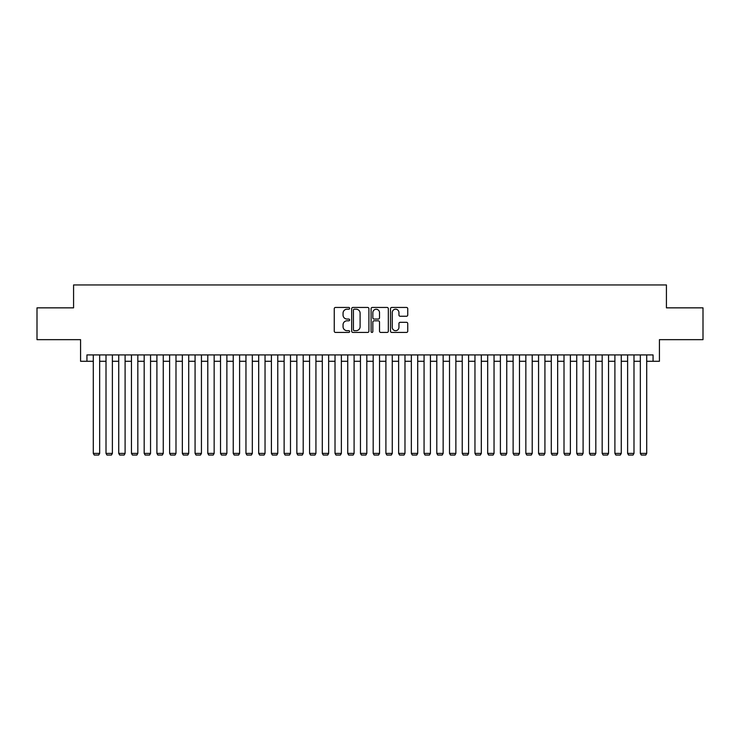 <?xml version="1.0" encoding="UTF-8"?>
<svg xmlns="http://www.w3.org/2000/svg" width="740" height="740" viewBox="0 0 740 740"><rect width="100%" height="100%" fill="white"/><g stroke="black" fill="none" stroke-linecap="round" stroke-linejoin="round"><path stroke-width="1.11" d="M349.641 308.321A0.879 0.879 0 0 0 348.771 307.452L335.507 307.452A1.249 1.249 0 0 0 334.258 308.7L334.258 331.178A1.249 1.249 0 0 0 335.507 332.427L348.771 332.427A0.879 0.879 0 0 0 349.641 331.548A0.879 0.879 0 0 0 348.771 330.678L347.051 330.678A3.996 3.996 0 0 1 343.055 326.682L343.055 324.805A3.996 3.996 0 0 1 347.051 320.808L348.771 320.808A0.879 0.879 0 0 0 349.641 319.939A0.879 0.879 0 0 0 348.771 319.06L347.051 319.06A3.996 3.996 0 0 1 343.055 315.064L343.055 313.196A3.996 3.996 0 0 1 347.051 309.2L348.771 309.2A0.879 0.879 0 0 0 349.641 308.321M406.491 316.257A1.249 1.249 0 0 0 407.74 315.009L407.74 308.7A1.249 1.249 0 0 0 406.491 307.452L391.756 307.452A1.249 1.249 0 0 0 390.507 308.7L390.507 331.178A1.249 1.249 0 0 0 391.756 332.427L406.491 332.427A1.249 1.249 0 0 0 407.74 331.178L407.74 323.556A1.249 1.249 0 0 0 406.491 322.307L400.192 322.307A1.249 1.249 0 0 0 398.943 323.556L398.943 327.339A3.339 3.339 0 0 1 395.604 330.678A3.339 3.339 0 0 1 392.256 327.339L392.256 312.539A3.339 3.339 0 0 1 395.604 309.2A3.339 3.339 0 0 1 398.943 312.539L398.943 315.009A1.249 1.249 0 0 0 400.192 316.257L406.491 316.257M86.932 361.286L86.932 354.923L653.068 354.923L653.068 361.286L659.423 361.286L659.423 339.66L703 339.66L703 307.849L666.426 307.849L666.426 284.956L73.575 284.956L73.575 307.849L37 307.849L37 339.66L80.577 339.66L80.577 361.286L93.296 361.286M368.909 308.7A1.249 1.249 0 0 0 367.66 307.452L352.925 307.452A1.249 1.249 0 0 0 351.676 308.7L351.676 331.178A1.249 1.249 0 0 0 352.925 332.427L367.66 332.427A1.249 1.249 0 0 0 368.909 331.178L368.909 308.7M372.34 307.452L387.075 307.452A1.249 1.249 0 0 1 388.324 308.7L388.324 331.178A1.249 1.249 0 0 1 387.075 332.427L380.767 332.427A1.249 1.249 0 0 1 379.518 331.178L379.518 322.057A1.249 1.249 0 0 0 378.269 320.808L374.089 320.808A1.249 1.249 0 0 0 372.84 322.057L372.84 331.548A0.879 0.879 0 0 1 371.97 332.427A0.879 0.879 0 0 1 371.091 331.548L371.091 308.7A1.249 1.249 0 0 1 372.34 307.452M99.659 361.286L106.014 361.286M112.378 361.286L118.742 361.286M125.097 361.286L131.461 361.286M137.825 361.286L144.18 361.286M150.544 361.286L156.908 361.286M163.263 361.286L169.626 361.286M175.99 361.286L182.345 361.286M188.709 361.286L195.073 361.286M201.437 361.286L207.792 361.286M214.156 361.286L220.52 361.286M226.875 361.286L233.239 361.286M239.603 361.286L245.957 361.286M252.321 361.286L258.686 361.286M265.04 361.286L271.404 361.286M277.768 361.286L284.123 361.286M290.487 361.286L296.851 361.286M303.206 361.286L309.57 361.286M315.934 361.286L322.289 361.286M328.653 361.286L335.017 361.286M341.371 361.286L347.735 361.286M354.099 361.286L360.454 361.286M366.818 361.286L373.182 361.286M379.546 361.286L385.901 361.286M392.265 361.286L398.629 361.286M404.983 361.286L411.348 361.286M417.712 361.286L424.066 361.286M430.43 361.286L436.794 361.286M443.149 361.286L449.513 361.286M455.877 361.286L462.232 361.286M468.596 361.286L474.96 361.286M481.315 361.286L487.679 361.286M494.043 361.286L500.397 361.286M506.761 361.286L513.125 361.286M519.48 361.286L525.844 361.286M532.208 361.286L538.563 361.286M544.927 361.286L551.291 361.286M557.655 361.286L564.01 361.286M570.374 361.286L576.738 361.286M583.092 361.286L589.456 361.286M595.82 361.286L602.175 361.286M608.539 361.286L614.903 361.286M621.258 361.286L627.622 361.286M633.986 361.286L640.341 361.286M646.705 361.286L653.068 361.286M354.293 309.2A0.879 0.879 0 0 0 353.424 310.069L353.424 329.8A0.879 0.879 0 0 0 354.293 330.678L356.107 330.678A3.996 3.996 0 0 0 360.103 326.682L360.103 313.196A3.996 3.996 0 0 0 356.107 309.2L354.293 309.2M379.518 312.604A3.339 3.339 0 0 0 376.179 309.264A3.339 3.339 0 0 0 372.84 312.604L372.84 317.812A1.249 1.249 0 0 0 374.089 319.06L378.269 319.06A1.249 1.249 0 0 0 379.518 317.812L379.518 312.604M99.659 354.923L99.659 453.389L93.296 453.389L93.296 354.923M99.659 453.389L98.698 455.045L94.248 455.045L93.296 453.389M112.378 354.923L112.378 453.389L106.014 453.389L106.014 354.923M112.378 453.389L111.425 455.045L106.967 455.045L106.014 453.389M125.097 354.923L125.097 453.389L118.742 453.389L118.742 354.923M125.097 453.389L124.144 455.045L119.695 455.045L118.742 453.389M137.825 354.923L137.825 453.389L131.461 453.389L131.461 354.923M137.825 453.389L136.872 455.045L132.414 455.045L131.461 453.389M150.544 354.923L150.544 453.389L144.18 453.389L144.18 354.923M150.544 453.389L149.591 455.045L145.142 455.045L144.18 453.389M163.263 354.923L163.263 453.389L156.908 453.389L156.908 354.923M163.263 453.389L162.31 455.045L157.861 455.045L156.908 453.389M175.99 354.923L175.99 453.389L169.626 453.389L169.626 354.923M175.99 453.389L175.038 455.045L170.579 455.045L169.626 453.389M188.709 354.923L188.709 453.389L182.345 453.389L182.345 354.923M188.709 453.389L187.756 455.045L183.307 455.045L182.345 453.389M201.437 354.923L201.437 453.389L195.073 453.389L195.073 354.923M201.437 453.389L200.475 455.045L196.026 455.045L195.073 453.389M214.156 354.923L214.156 453.389L207.792 453.389L207.792 354.923M214.156 453.389L213.203 455.045L208.745 455.045L207.792 453.389M226.875 354.923L226.875 453.389L220.52 453.389L220.52 354.923M226.875 453.389L225.922 455.045L221.473 455.045L220.52 453.389M239.603 354.923L239.603 453.389L233.239 453.389L233.239 354.923M239.603 453.389L238.641 455.045L234.192 455.045L233.239 453.389M252.321 354.923L252.321 453.389L245.957 453.389L245.957 354.923M252.321 453.389L251.369 455.045L246.91 455.045L245.957 453.389M265.04 354.923L265.04 453.389L258.686 453.389L258.686 354.923M265.04 453.389L264.088 455.045L259.638 455.045L258.686 453.389M277.768 354.923L277.768 453.389L271.404 453.389L271.404 354.923M277.768 453.389L276.815 455.045L272.357 455.045L271.404 453.389M290.487 354.923L290.487 453.389L284.123 453.389L284.123 354.923M290.487 453.389L289.534 455.045L285.076 455.045L284.123 453.389M303.206 354.923L303.206 453.389L296.851 453.389L296.851 354.923M303.206 453.389L302.253 455.045L297.804 455.045L296.851 453.389M315.934 354.923L315.934 453.389L309.57 453.389L309.57 354.923M315.934 453.389L314.981 455.045L310.522 455.045L309.57 453.389M328.653 354.923L328.653 453.389L322.289 453.389L322.289 354.923M328.653 453.389L327.7 455.045L323.25 455.045L322.289 453.389M341.371 354.923L341.371 453.389L335.017 453.389L335.017 354.923M341.371 453.389L340.418 455.045L335.969 455.045L335.017 453.389M354.099 354.923L354.099 453.389L347.735 453.389L347.735 354.923M354.099 453.389L353.147 455.045L348.688 455.045L347.735 453.389M366.818 354.923L366.818 453.389L360.454 453.389L360.454 354.923M366.818 453.389L365.865 455.045L361.416 455.045L360.454 453.389M379.546 354.923L379.546 453.389L373.182 453.389L373.182 354.923M379.546 453.389L378.584 455.045L374.135 455.045L373.182 453.389M392.265 354.923L392.265 453.389L385.901 453.389L385.901 354.923M392.265 453.389L391.312 455.045L386.854 455.045L385.901 453.389M404.983 354.923L404.983 453.389L398.629 453.389L398.629 354.923M404.983 453.389L404.031 455.045L399.582 455.045L398.629 453.389M417.712 354.923L417.712 453.389L411.348 453.389L411.348 354.923M417.712 453.389L416.75 455.045L412.3 455.045L411.348 453.389M430.43 354.923L430.43 453.389L424.066 453.389L424.066 354.923M430.43 453.389L429.478 455.045L425.019 455.045L424.066 453.389M443.149 354.923L443.149 453.389L436.794 453.389L436.794 354.923M443.149 453.389L442.196 455.045L437.747 455.045L436.794 453.389M455.877 354.923L455.877 453.389L449.513 453.389L449.513 354.923M455.877 453.389L454.924 455.045L450.466 455.045L449.513 453.389M468.596 354.923L468.596 453.389L462.232 453.389L462.232 354.923M468.596 453.389L467.643 455.045L463.185 455.045L462.232 453.389M481.315 354.923L481.315 453.389L474.96 453.389L474.96 354.923M481.315 453.389L480.362 455.045L475.913 455.045L474.96 453.389M494.043 354.923L494.043 453.389L487.679 453.389L487.679 354.923M494.043 453.389L493.09 455.045L488.631 455.045L487.679 453.389M506.761 354.923L506.761 453.389L500.397 453.389L500.397 354.923M506.761 453.389L505.809 455.045L501.359 455.045L500.397 453.389M519.48 354.923L519.48 453.389L513.125 453.389L513.125 354.923M519.48 453.389L518.527 455.045L514.078 455.045L513.125 453.389M532.208 354.923L532.208 453.389L525.844 453.389L525.844 354.923M532.208 453.389L531.255 455.045L526.797 455.045L525.844 453.389M544.927 354.923L544.927 453.389L538.563 453.389L538.563 354.923M544.927 453.389L543.974 455.045L539.525 455.045L538.563 453.389M557.655 354.923L557.655 453.389L551.291 453.389L551.291 354.923M557.655 453.389L556.693 455.045L552.244 455.045L551.291 453.389M570.374 354.923L570.374 453.389L564.01 453.389L564.01 354.923M570.374 453.389L569.421 455.045L564.962 455.045L564.01 453.389M583.092 354.923L583.092 453.389L576.738 453.389L576.738 354.923M583.092 453.389L582.14 455.045L577.69 455.045L576.738 453.389M595.82 354.923L595.82 453.389L589.456 453.389L589.456 354.923M595.82 453.389L594.858 455.045L590.409 455.045L589.456 453.389M608.539 354.923L608.539 453.389L602.175 453.389L602.175 354.923M608.539 453.389L607.586 455.045L603.128 455.045L602.175 453.389M621.258 354.923L621.258 453.389L614.903 453.389L614.903 354.923M621.258 453.389L620.305 455.045L615.856 455.045L614.903 453.389M633.986 354.923L633.986 453.389L627.622 453.389L627.622 354.923M633.986 453.389L633.033 455.045L628.574 455.045L627.622 453.389M646.705 354.923L646.705 453.389L640.341 453.389L640.341 354.923M646.705 453.389L645.752 455.045L641.303 455.045L640.341 453.389"/></g></svg>
